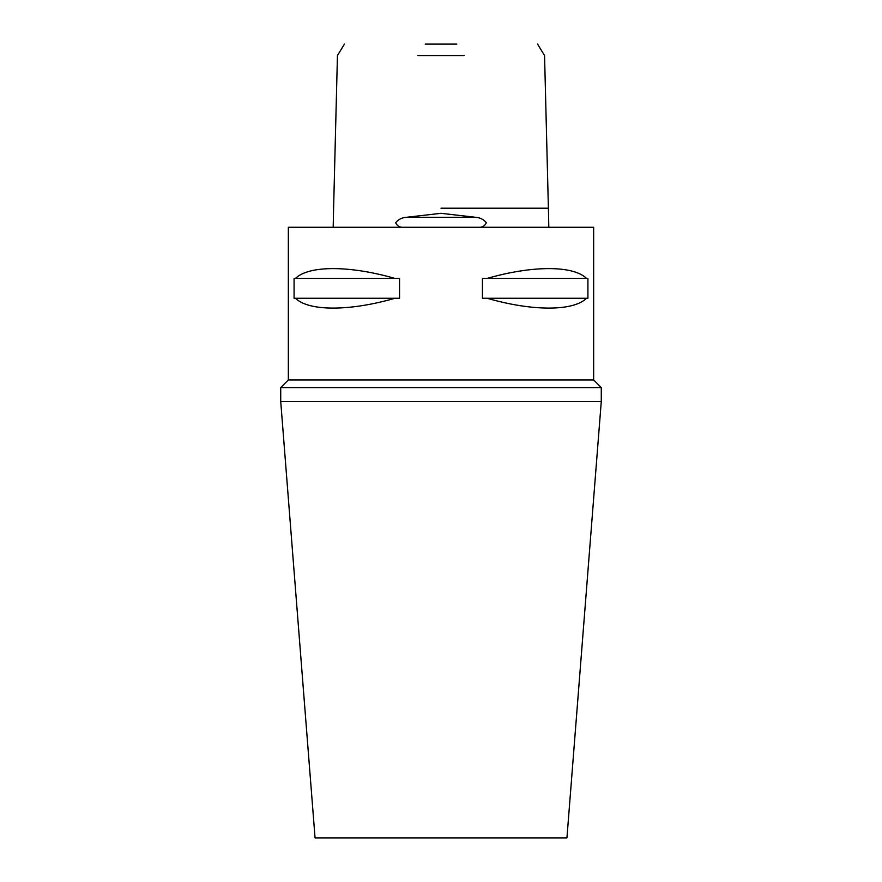 <?xml version="1.0" encoding="UTF-8"?>
<svg xmlns="http://www.w3.org/2000/svg" width="882" height="882" viewBox="0 0 882 882"><rect width="100%" height="100%" fill="white"/><g stroke="black" fill="none" stroke-linecap="round" stroke-linejoin="round"><path stroke-width="1.32" d="M480.216 227.28C483.127 226.883 485.177 225.362 486.368 222.705C483.623 219.409 480.051 217.611 475.63 217.303L441 213.312L406.37 217.303C401.949 217.611 398.366 219.409 395.632 222.705C396.823 225.362 398.873 226.895 401.784 227.28M548.604 217.303L548.813 227.28M464.13 55.544L417.87 55.544M425.179 44.1L456.821 44.1M333.187 227.28L333.396 217.303M280.719 401.475L315.061 837.9L566.939 837.9L601.281 401.475L601.281 387.573L280.719 387.573L280.719 401.475L601.281 401.475M288.348 379.944L288.348 227.28L593.652 227.28L593.652 379.944L288.348 379.944L280.719 387.573M593.652 379.944L601.281 387.573M482.443 278.425L487.085 278.425C532.408 265.328 573.3 265.328 586.53 278.425L587.919 278.425L587.919 298.27L586.53 298.27C573.3 311.368 532.408 311.368 487.085 298.27L482.443 298.27L482.443 278.425M294.081 278.425L295.47 278.425C308.7 265.328 349.592 265.328 394.916 278.425L399.557 278.425L399.557 298.27L394.916 298.27C349.592 311.368 308.7 311.368 295.47 298.27L294.081 298.27L294.081 278.425M586.53 298.27L487.085 298.27M586.53 278.425L487.085 278.425M394.916 298.27L295.47 298.27M394.916 278.425L295.47 278.425M441 208.207L547.424 208.207L441 208.207M475.63 217.303L406.37 217.303M537.557 44.1L544.558 55.544L548.626 217.667M333.374 217.667L337.442 55.544L344.443 44.1"/></g></svg>
